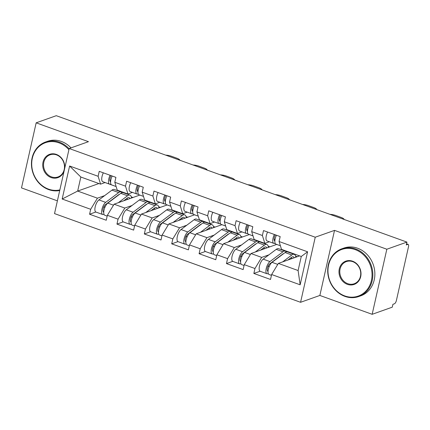 <?xml version="1.0" encoding="UTF-8"?>
<svg xmlns="http://www.w3.org/2000/svg" width="430" height="430" viewBox="0 0 430 430"><rect width="100%" height="100%" fill="white"/><g stroke="black" fill="none" stroke-linecap="round" stroke-linejoin="round"><path stroke-width="0.64" d="M372.16 314.308L386.828 249.228L334.524 230.373L319.861 295.453L372.16 314.308L392.267 307.176L392.912 304.327L394.38 303.806A3.042 1.188 109.8 0 0 396.401 300.473L408.5 246.777A3.042 1.188 109.8 0 0 408.156 244.407A3.042 1.188 109.8 0 0 407.764 244.423L406.296 244.944L406.936 242.095L56.276 115.692L36.168 122.824L21.5 187.905L57.389 200.842M319.861 295.453L300.575 302.295L54.519 213.597L69.182 148.517L315.244 237.215L300.575 302.295M299.592 255.882L278.361 263.407L298.108 270.529L300.151 284.805L307.59 251.792L279.07 241.509L280.183 236.575L263.509 230.566L262.397 235.5L264.853 243.358L269.363 241.762M300.151 284.805L271.631 274.523L270.518 279.457L253.845 273.448L260.091 271.233M268.917 254.839L261.687 257.398L254.958 268.513L253.845 273.448M254.958 268.513L244.256 264.654L243.143 269.589L226.47 263.579L232.716 261.365M241.536 244.966L234.312 247.529L227.583 258.645L226.47 263.579M227.583 258.645L216.876 254.786L215.763 259.72L199.09 253.711L205.336 251.496M214.156 235.097L206.932 237.661L200.203 248.776L199.09 253.711M200.203 248.776L189.496 244.917L188.383 249.851L171.71 243.842L177.955 241.628M186.776 225.229L179.552 227.792L172.822 238.908L171.71 243.842M172.822 238.908L162.115 235.049L161.003 239.983L144.335 233.968L150.575 231.754M159.401 215.36L152.172 217.924L145.442 229.04L144.335 233.968M145.442 229.04L134.74 225.18L133.628 230.109L116.955 224.1L123.2 221.885M132.021 205.492L124.797 208.055L118.067 219.166L116.955 224.1M118.067 219.166L107.36 215.306L106.248 220.241L89.574 214.231L95.82 212.017M104.641 195.623L97.416 198.182L90.687 209.297L89.574 214.231M90.687 209.297L62.167 199.02L69.606 166.007L98.126 176.284L100.582 184.142L105.087 182.546M262.397 235.5L251.695 231.641L252.808 226.707L236.134 220.697L235.022 225.632L224.315 221.773L225.427 216.838L208.754 210.829L207.642 215.763L196.935 211.904L198.047 206.97L181.374 200.96L180.261 205.895L169.554 202.035L170.667 197.101L153.994 191.092L152.886 196.021L142.179 192.162L143.292 187.233L126.619 181.224L125.506 186.152L114.799 182.293L115.912 177.364L99.239 171.35L98.126 176.284M282.918 249.873L282.376 250.061M261.687 257.398L250.98 253.539L276.694 244.423L280.398 245.756L275.926 244.127A6.686 2.612 109.8 0 1 276.463 235.237M264.853 243.358L254.146 239.499L251.695 231.641M250.98 253.539L244.256 264.654M255.538 239.999L254.995 240.193M234.312 247.529L223.605 243.67L249.314 234.554L253.017 235.887M235.022 225.632L237.473 233.49L241.982 231.894M237.473 233.49L226.766 229.631L224.315 221.773M223.605 243.67L216.876 254.786M228.158 230.131L227.62 230.324M206.932 237.661L196.225 233.802L221.939 224.67L225.642 226.019M207.642 215.763L210.093 223.621L214.602 222.02M210.093 223.621L199.391 219.762L196.935 211.904M196.225 233.802L189.496 244.917M200.783 220.262L200.24 220.456M179.552 227.792L168.845 223.933L194.559 214.812L198.262 216.15M180.261 205.895L182.718 213.753L187.222 212.151M182.718 213.753L172.011 209.894L169.554 202.035M168.845 223.933L162.115 235.049M173.403 210.394L172.86 210.587M152.172 217.924L141.47 214.065L167.179 204.943L170.882 206.282M152.886 196.021L155.338 203.884L159.847 202.283M155.338 203.884L144.63 200.025L142.179 192.162M141.47 214.065L134.74 225.18M146.023 200.525L145.48 200.719M124.797 208.055L114.09 204.196L139.798 195.075L143.502 196.408M125.506 186.152L127.957 194.011L132.467 192.414M127.957 194.011L117.25 190.151L114.799 182.293M114.09 204.196L107.36 215.306M118.642 190.657L118.105 190.845M105.065 182.551L116.127 186.539M98.9 183.54L77.669 191.065L97.416 198.182M100.582 184.142L80.835 177.026L77.669 191.065L62.167 199.02M69.606 166.007L80.835 177.026M386.828 249.228L406.936 242.095M334.524 230.373L315.244 237.215M69.182 148.517L88.467 141.68L36.168 122.824M298.108 270.529L301.269 256.484L281.526 249.368L279.07 241.509M278.361 263.407L271.631 274.523M307.59 251.792L301.269 256.484M110.085 175.263A6.686 2.612 109.8 0 0 109.548 184.153A6.686 2.612 109.8 0 0 109.757 184.201L111.031 184.379M103.329 172.828A6.686 2.612 109.8 0 0 102.791 181.718L109.548 184.153M110.596 181.707L110.569 181.707A4.053 1.58 -70.2 0 1 110.44 181.675A4.053 1.58 -70.2 0 1 111.123 175.633M110.779 180.224L109.79 180.084M112.192 176.02A6.686 2.612 109.8 0 0 111.655 184.911L116.116 186.523M165.717 155.144A6.079 1.704 12.7 0 1 171.581 156.294L176.671 158.132A6.079 1.704 12.7 0 1 179.853 160.239M119.416 194.376A7.498 2.929 109.8 0 0 119.234 194.435A7.498 2.929 109.8 0 0 118.427 194.881L105.393 204.669A4.053 1.58 109.8 0 0 103.173 208.711A4.053 1.58 109.8 0 0 103.598 212.033A4.053 1.58 109.8 0 0 103.754 212.065M103.995 214.328L103.56 214.479A6.686 2.612 -70.2 0 1 102.706 214.511L95.949 212.076A6.686 2.612 -70.2 0 1 95.245 206.599A6.686 2.612 -70.2 0 1 98.911 199.923L111.945 190.141A10.132 3.956 -70.2 0 1 113.031 189.533A10.132 3.956 -70.2 0 1 114.326 189.485L121.088 191.92A10.132 3.956 -70.2 0 1 121.996 192.694M102.706 214.511A6.686 2.612 -70.2 0 1 102.001 209.034A6.686 2.612 -70.2 0 1 105.667 202.358L118.701 192.575A10.132 3.956 -70.2 0 1 119.787 191.968A10.132 3.956 -70.2 0 1 121.088 191.92M129.941 198.574A7.498 2.929 109.8 0 0 129.054 197.596A7.498 2.929 109.8 0 0 128.097 197.628A7.498 2.929 109.8 0 0 127.291 198.079L123.673 200.794M107.177 216.123L104.812 215.269A6.686 2.612 -70.2 0 1 104.108 209.792A6.686 2.612 -70.2 0 1 107.774 203.116L120.808 193.333A10.132 3.956 -70.2 0 1 121.894 192.726A10.132 3.956 -70.2 0 1 123.19 192.683L129.946 195.118A10.132 3.956 -70.2 0 1 131.516 198.015M118.357 202.68L127.565 195.768A10.132 3.956 -70.2 0 1 128.651 195.161A10.132 3.956 -70.2 0 1 129.946 195.118M103.603 207.362L105.14 206.819M126.49 198.676L128.054 199.24M131.3 196.886L132.983 197.494M68.907 149.731A24.72 21.677 -109.5 0 0 58.958 142.835A24.72 21.677 -109.5 0 0 32.331 158.267A24.72 21.677 -109.5 0 0 48.526 189.13A24.72 21.677 -109.5 0 0 59.856 189.909M59.716 190.517A25.332 22.209 70.5 0 1 48.671 189.603A25.332 22.209 70.5 0 1 31.497 165.631A25.332 22.209 70.5 0 1 45.548 142.013A25.332 22.209 70.5 0 1 59.361 142.169A25.332 22.209 70.5 0 1 69.128 148.758M64.097 171.086A12.362 10.836 70.5 0 1 51.132 177.558A12.362 10.836 70.5 0 1 43.038 162.126A12.362 10.836 70.5 0 1 56.352 154.413A12.362 10.836 70.5 0 1 64.667 168.555M56.497 154.881A11.755 10.304 -109.5 0 0 50.09 154.811A11.755 10.304 -109.5 0 0 43.564 165.77A11.755 10.304 -109.5 0 0 51.535 176.891A11.755 10.304 -109.5 0 0 57.942 176.966A11.755 10.304 -109.5 0 0 64.468 166.007A11.755 10.304 -109.5 0 0 56.497 154.881M45.548 142.013L47.569 141.298A25.332 22.209 70.5 0 1 61.383 141.454A25.332 22.209 70.5 0 1 70.993 147.877M344.779 295.926A24.72 21.677 -109.5 0 0 371.407 280.494A24.72 21.677 -109.5 0 0 355.212 249.626A24.72 21.677 -109.5 0 0 328.584 265.057A24.72 21.677 -109.5 0 0 344.779 295.926M355.615 248.959A25.332 22.209 70.5 0 1 372.788 272.932A25.332 22.209 70.5 0 1 358.738 296.55A25.332 22.209 70.5 0 1 344.925 296.394A25.332 22.209 70.5 0 1 327.751 272.421A25.332 22.209 70.5 0 1 341.802 248.803A25.332 22.209 70.5 0 1 355.615 248.959M347.386 284.348A12.362 10.836 70.5 0 1 339.286 268.917A12.362 10.836 70.5 0 1 352.6 261.203A12.362 10.836 70.5 0 1 360.7 276.635A12.362 10.836 70.5 0 1 347.386 284.348M352.75 261.671A11.755 10.304 -109.5 0 0 346.344 261.601A11.755 10.304 -109.5 0 0 339.818 272.561A11.755 10.304 -109.5 0 0 347.789 283.682A11.755 10.304 -109.5 0 0 354.196 283.757A11.755 10.304 -109.5 0 0 360.716 272.797A11.755 10.304 -109.5 0 0 352.75 261.671M341.802 248.803L343.823 248.088A25.332 22.209 70.5 0 1 357.636 248.244A25.332 22.209 70.5 0 1 374.81 272.217A25.332 22.209 70.5 0 1 360.754 295.835L358.738 296.55M137.466 185.131A6.686 2.612 109.8 0 0 136.923 194.021A6.686 2.612 109.8 0 0 137.138 194.075L138.412 194.247M130.709 182.696A6.686 2.612 109.8 0 0 130.166 191.587L136.923 194.021M137.971 191.576L137.944 191.576A4.053 1.58 -70.2 0 1 137.82 191.543A4.053 1.58 -70.2 0 1 138.503 185.507M138.159 190.092L137.165 189.958M139.573 185.889A6.686 2.612 109.8 0 0 139.03 194.779L143.496 196.392M193.091 165.012A6.079 1.704 12.7 0 1 198.961 166.163L204.051 168.001A6.079 1.704 12.7 0 1 207.228 170.108M164.84 195A6.686 2.612 109.8 0 0 164.303 203.89A6.686 2.612 109.8 0 0 164.518 203.944L165.792 204.116M158.084 192.565A6.686 2.612 109.8 0 0 157.547 201.455L164.303 203.89M165.351 201.45L165.324 201.444A4.053 1.58 -70.2 0 1 165.195 201.412A4.053 1.58 -70.2 0 1 165.878 195.376M165.539 199.961L164.545 199.826M166.948 195.757A6.686 2.612 109.8 0 0 166.41 204.648L170.877 206.26M220.472 174.881A6.079 1.704 12.7 0 1 226.341 176.037L231.431 177.869A6.079 1.704 12.7 0 1 234.608 179.976M192.221 204.868A6.686 2.612 109.8 0 0 191.683 213.758A6.686 2.612 109.8 0 0 191.893 213.812L193.172 213.984M185.464 202.433A6.686 2.612 109.8 0 0 184.927 211.323L191.683 213.758M192.731 211.318L192.704 211.313A4.053 1.58 -70.2 0 1 192.575 211.28A4.053 1.58 -70.2 0 1 193.258 205.244M192.919 209.829L191.925 209.695M194.328 205.631A6.686 2.612 109.8 0 0 193.79 214.522L198.257 216.129M247.852 184.75A6.079 1.704 12.7 0 1 253.721 185.905L258.812 187.738A6.079 1.704 12.7 0 1 261.988 189.845M219.601 214.737A6.686 2.612 109.8 0 0 219.064 223.627A6.686 2.612 109.8 0 0 219.273 223.681L220.547 223.853M212.845 212.302A6.686 2.612 109.8 0 0 212.307 221.192L219.064 223.627M220.106 221.187L220.085 221.181A4.053 1.58 -70.2 0 1 219.956 221.149A4.053 1.58 -70.2 0 1 220.638 215.113M220.294 219.698L219.305 219.563M221.708 215.5A6.686 2.612 109.8 0 0 221.165 224.39L225.632 225.997M275.227 194.618A6.079 1.704 12.7 0 1 281.096 195.774L286.187 197.606A6.079 1.704 12.7 0 1 289.368 199.713M246.981 224.611A6.686 2.612 109.8 0 0 246.438 233.501A6.686 2.612 109.8 0 0 246.653 233.549L247.927 233.726M240.225 222.17A6.686 2.612 109.8 0 0 239.682 231.06L246.438 233.501M247.486 231.055L247.46 231.05A4.053 1.58 -70.2 0 1 247.336 231.023A4.053 1.58 -70.2 0 1 248.019 224.981M247.675 229.566L246.68 229.432M249.083 225.368A6.686 2.612 109.8 0 0 248.545 234.259L253.012 235.866M302.607 204.486A6.079 1.704 12.7 0 1 308.477 205.642L313.567 207.475A6.079 1.704 12.7 0 1 316.743 209.582M146.797 204.245A7.498 2.929 109.8 0 0 146.608 204.304A7.498 2.929 109.8 0 0 145.808 204.755L132.773 214.538A4.053 1.58 109.8 0 0 130.553 218.58A4.053 1.58 109.8 0 0 130.978 221.901A4.053 1.58 109.8 0 0 131.129 221.934M131.37 224.197L130.94 224.347A6.686 2.612 -70.2 0 1 130.086 224.379L123.329 221.945A6.686 2.612 -70.2 0 1 122.625 216.467A6.686 2.612 -70.2 0 1 126.286 209.792L139.325 200.009A10.132 3.956 -70.2 0 1 140.411 199.402A10.132 3.956 -70.2 0 1 141.706 199.353L148.463 201.794A10.132 3.956 -70.2 0 1 149.377 202.562M130.086 224.379A6.686 2.612 -70.2 0 1 129.382 218.902A6.686 2.612 -70.2 0 1 133.047 212.226L146.082 202.444A10.132 3.956 -70.2 0 1 147.167 201.837A10.132 3.956 -70.2 0 1 148.463 201.794M157.321 208.442A7.498 2.929 109.8 0 0 156.434 207.464A7.498 2.929 109.8 0 0 155.472 207.496A7.498 2.929 109.8 0 0 154.671 207.948L151.048 210.662M134.558 225.992L132.187 225.137A6.686 2.612 -70.2 0 1 131.489 219.66A6.686 2.612 -70.2 0 1 135.149 212.99L148.183 203.202A10.132 3.956 -70.2 0 1 149.275 202.595A10.132 3.956 -70.2 0 1 150.57 202.551L157.326 204.986A10.132 3.956 -70.2 0 1 158.896 207.883M145.738 212.549L154.945 205.642A10.132 3.956 -70.2 0 1 156.031 205.029A10.132 3.956 -70.2 0 1 157.326 204.986M130.983 217.231L132.521 216.688M153.87 208.55L155.434 209.109M158.681 206.755L160.363 207.362M174.177 214.119A7.498 2.929 109.8 0 0 173.989 214.172A7.498 2.929 109.8 0 0 173.182 214.624L160.148 224.406A4.053 1.58 109.8 0 0 157.928 228.448A4.053 1.58 109.8 0 0 158.358 231.77A4.053 1.58 109.8 0 0 158.509 231.802M158.751 234.065L158.321 234.221A6.686 2.612 -70.2 0 1 157.461 234.248L150.704 231.813A6.686 2.612 -70.2 0 1 150.005 226.336A6.686 2.612 -70.2 0 1 153.666 219.66L166.7 209.878A10.132 3.956 -70.2 0 1 167.786 209.27A10.132 3.956 -70.2 0 1 169.087 209.227L175.843 211.662A10.132 3.956 -70.2 0 1 176.757 212.431M157.461 234.248A6.686 2.612 -70.2 0 1 156.762 228.771A6.686 2.612 -70.2 0 1 160.422 222.1L173.457 212.312A10.132 3.956 -70.2 0 1 174.548 211.705A10.132 3.956 -70.2 0 1 175.843 211.662M184.696 218.311A7.498 2.929 109.8 0 0 183.814 217.333A7.498 2.929 109.8 0 0 182.852 217.365A7.498 2.929 109.8 0 0 182.046 217.816L178.428 220.536M161.933 235.86L159.568 235.006A6.686 2.612 -70.2 0 1 158.869 229.529A6.686 2.612 -70.2 0 1 162.529 222.858L175.564 213.076A10.132 3.956 -70.2 0 1 176.649 212.463A10.132 3.956 -70.2 0 1 177.95 212.42L184.706 214.855A10.132 3.956 -70.2 0 1 186.276 217.752M173.118 222.417L182.32 215.511A10.132 3.956 -70.2 0 1 183.406 214.898A10.132 3.956 -70.2 0 1 184.706 214.855M158.364 227.104L159.901 226.556M181.25 218.418L182.809 218.977M186.056 216.623L187.743 217.231M201.552 223.987A7.498 2.929 109.8 0 0 201.369 224.041A7.498 2.929 109.8 0 0 200.563 224.492L187.528 234.275A4.053 1.58 109.8 0 0 185.308 238.322A4.053 1.58 109.8 0 0 185.733 241.638A4.053 1.58 109.8 0 0 185.889 241.676M186.131 243.934L185.696 244.089A6.686 2.612 -70.2 0 1 184.841 244.116L178.084 241.681A6.686 2.612 -70.2 0 1 177.38 236.204A6.686 2.612 -70.2 0 1 181.046 229.534L194.08 219.746A10.132 3.956 -70.2 0 1 195.166 219.139A10.132 3.956 -70.2 0 1 196.467 219.096L203.223 221.531A10.132 3.956 -70.2 0 1 204.137 222.299M184.841 244.116A6.686 2.612 -70.2 0 1 184.142 238.639A6.686 2.612 -70.2 0 1 187.802 231.969L200.837 222.181A10.132 3.956 -70.2 0 1 201.923 221.574A10.132 3.956 -70.2 0 1 203.223 221.531M212.076 228.179A7.498 2.929 109.8 0 0 211.189 227.201A7.498 2.929 109.8 0 0 210.232 227.233A7.498 2.929 109.8 0 0 209.426 227.685L205.809 230.405M189.313 245.729L186.948 244.874A6.686 2.612 -70.2 0 1 186.244 239.397A6.686 2.612 -70.2 0 1 189.909 232.727L202.944 222.944A10.132 3.956 -70.2 0 1 204.03 222.331A10.132 3.956 -70.2 0 1 205.33 222.288L212.087 224.723A10.132 3.956 -70.2 0 1 213.651 227.62M200.498 232.286L209.7 225.379A10.132 3.956 -70.2 0 1 210.786 224.772A10.132 3.956 -70.2 0 1 212.087 224.723M185.744 236.973L187.276 236.425M208.631 228.287L210.189 228.851M213.436 226.492L215.118 227.099M228.932 233.855A7.498 2.929 109.8 0 0 228.749 233.909A7.498 2.929 109.8 0 0 227.943 234.361L214.909 244.143A4.053 1.58 109.8 0 0 212.689 248.191A4.053 1.58 109.8 0 0 213.113 251.507A4.053 1.58 109.8 0 0 213.269 251.545M213.511 253.802L213.076 253.958A6.686 2.612 -70.2 0 1 212.221 253.985L205.465 251.55A6.686 2.612 -70.2 0 1 204.761 246.073A6.686 2.612 -70.2 0 1 208.426 239.402L221.461 229.615A10.132 3.956 -70.2 0 1 222.547 229.007A10.132 3.956 -70.2 0 1 223.842 228.964L230.598 231.399A10.132 3.956 -70.2 0 1 231.512 232.168M212.221 253.985A6.686 2.612 -70.2 0 1 211.517 248.508A6.686 2.612 -70.2 0 1 215.183 241.837L228.217 232.055A10.132 3.956 -70.2 0 1 229.303 231.442A10.132 3.956 -70.2 0 1 230.598 231.399M239.456 238.048A7.498 2.929 109.8 0 0 238.569 237.07A7.498 2.929 109.8 0 0 237.613 237.107A7.498 2.929 109.8 0 0 236.806 237.553L233.184 240.273M216.693 255.597L214.328 254.748A6.686 2.612 -70.2 0 1 213.624 249.271A6.686 2.612 -70.2 0 1 217.29 242.595L230.324 232.813A10.132 3.956 -70.2 0 1 231.41 232.205A10.132 3.956 -70.2 0 1 232.705 232.157L239.462 234.592A10.132 3.956 -70.2 0 1 241.031 237.489M227.873 242.154L237.08 235.248A10.132 3.956 -70.2 0 1 238.166 234.64A10.132 3.956 -70.2 0 1 239.462 234.592M213.119 246.841L214.656 246.293M236.005 238.155L237.57 238.72M240.816 236.36L242.499 236.968M256.312 243.724A7.498 2.929 109.8 0 0 256.124 243.778A7.498 2.929 109.8 0 0 255.323 244.229L242.289 254.012A4.053 1.58 109.8 0 0 240.069 258.059A4.053 1.58 109.8 0 0 240.494 261.375A4.053 1.58 109.8 0 0 240.644 261.413M240.886 263.676L240.456 263.826A6.686 2.612 -70.2 0 1 239.601 263.859L232.84 261.418A6.686 2.612 -70.2 0 1 232.141 255.941A6.686 2.612 -70.2 0 1 235.801 249.271L248.836 239.488A10.132 3.956 -70.2 0 1 249.927 238.876A10.132 3.956 -70.2 0 1 251.222 238.833L257.978 241.268A10.132 3.956 -70.2 0 1 258.892 242.036M239.601 263.859A6.686 2.612 -70.2 0 1 238.897 258.382A6.686 2.612 -70.2 0 1 242.563 251.706L255.597 241.923A10.132 3.956 -70.2 0 1 256.683 241.316A10.132 3.956 -70.2 0 1 257.978 241.268M266.837 247.916A7.498 2.929 109.8 0 0 265.95 246.944A7.498 2.929 109.8 0 0 264.988 246.976A7.498 2.929 109.8 0 0 264.187 247.427L260.564 250.142M244.068 265.466L241.703 264.617A6.686 2.612 -70.2 0 1 241.004 259.139A6.686 2.612 -70.2 0 1 244.665 252.464L257.699 242.681A10.132 3.956 -70.2 0 1 258.79 242.074A10.132 3.956 -70.2 0 1 260.085 242.025L266.842 244.466A10.132 3.956 -70.2 0 1 268.411 247.357M255.253 252.028L264.455 245.116A10.132 3.956 -70.2 0 1 265.546 244.509A10.132 3.956 -70.2 0 1 266.842 244.466M240.499 256.71L242.036 256.167M263.386 248.024L264.95 248.588M268.196 246.234L269.879 246.841M274.356 234.479A6.686 2.612 109.8 0 0 273.819 243.369A6.686 2.612 109.8 0 0 274.028 243.418L275.308 243.595M267.6 232.044A6.686 2.612 109.8 0 0 267.062 240.934L273.819 243.369M274.867 240.924L274.84 240.924A4.053 1.58 -70.2 0 1 274.711 240.891A4.053 1.58 -70.2 0 1 275.394 234.85M275.055 239.44L274.06 239.3M329.987 214.36A6.079 1.704 12.7 0 1 335.857 215.511L340.947 217.349A6.079 1.704 12.7 0 1 344.124 219.456M283.692 253.593A7.498 2.929 109.8 0 0 283.504 253.652A7.498 2.929 109.8 0 0 282.698 254.098L269.664 263.886A4.053 1.58 109.8 0 0 267.444 267.928A4.053 1.58 109.8 0 0 267.868 271.249A4.053 1.58 109.8 0 0 268.024 271.282M268.266 273.544L267.836 273.695A6.686 2.612 -70.2 0 1 266.976 273.727L260.22 271.292A6.686 2.612 -70.2 0 1 259.521 265.815A6.686 2.612 -70.2 0 1 263.181 259.139L276.216 249.357A10.132 3.956 -70.2 0 1 277.302 248.75A10.132 3.956 -70.2 0 1 278.602 248.701L285.359 251.136A10.132 3.956 -70.2 0 1 286.272 251.905M266.976 273.727A6.686 2.612 -70.2 0 1 266.277 268.25A6.686 2.612 -70.2 0 1 269.938 261.574L282.972 251.792A10.132 3.956 -70.2 0 1 284.058 251.184A10.132 3.956 -70.2 0 1 285.359 251.136M294.211 257.79A7.498 2.929 109.8 0 0 293.33 256.812A7.498 2.929 109.8 0 0 292.368 256.844A7.498 2.929 109.8 0 0 291.562 257.296L287.944 260.01M271.448 275.34L269.083 274.485A6.686 2.612 -70.2 0 1 268.385 269.008A6.686 2.612 -70.2 0 1 272.045 262.332L285.079 252.55A10.132 3.956 -70.2 0 1 286.165 251.942A10.132 3.956 -70.2 0 1 287.466 251.899L294.222 254.334A10.132 3.956 -70.2 0 1 295.792 257.231M282.634 261.897L291.836 254.985A10.132 3.956 -70.2 0 1 292.921 254.377A10.132 3.956 -70.2 0 1 294.222 254.334M267.879 266.578L269.416 266.036M290.766 257.892L292.325 258.457M295.571 256.103L297.259 256.71M407.764 244.423L406.511 243.971M103.211 211.689L103.764 211.888M107.774 203.116L113.493 205.18M120.808 193.333L127.565 195.768M98.911 199.923L105.667 202.358M111.945 190.141L118.701 192.575M130.591 221.557L131.145 221.756M135.149 212.99L140.868 215.048M148.183 203.202L154.945 205.642M126.286 209.792L133.047 212.226M139.325 200.009L146.082 202.444M157.966 231.426L158.519 231.625M162.529 222.858L168.248 224.917M175.564 213.076L182.32 215.511M153.666 219.66L160.422 222.1M166.7 209.878L173.457 212.312M185.346 241.294L185.9 241.493M189.909 232.727L195.628 234.785M202.944 222.944L209.7 225.379M181.046 229.534L187.802 231.969M194.08 219.746L200.837 222.181M212.726 251.163L213.28 251.362M217.29 242.595L223.009 244.659M230.324 232.813L237.08 235.248M208.426 239.402L215.183 241.837M221.461 229.615L228.217 232.055M240.107 261.031L240.66 261.23M244.665 252.464L250.384 254.528M257.699 242.681L264.455 245.116M235.801 249.271L242.563 251.706M248.836 239.488L255.597 241.923M267.481 270.9L268.035 271.104M272.045 262.332L277.764 264.396M285.079 252.55L291.836 254.985M263.181 259.139L269.938 261.574M276.216 249.357L282.972 251.792M406.543 243.826L408.156 244.407"/></g></svg>

